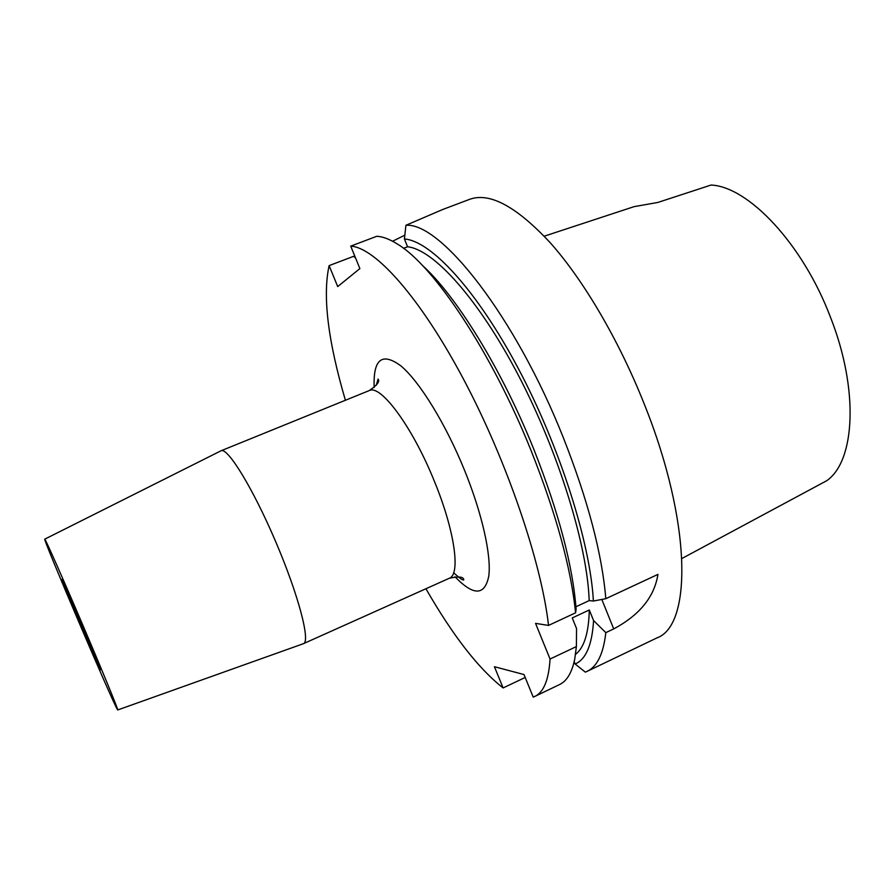 <?xml version="1.0" encoding="UTF-8"?>
<svg xmlns="http://www.w3.org/2000/svg" width="895" height="895" viewBox="0 0 895 895"><rect width="100%" height="100%" fill="white"/><g stroke="black" fill="none" stroke-linecap="round" stroke-linejoin="round"><path stroke-width="1.34" d="M61.923 579.457C62.258 578.114 102.444 672.246 100.464 669.717L100.318 669.538C98.103 666.406 60.457 578.136 61.9 579.445L61.923 579.457M117.301 709.388C111.606 699.901 42.356 537.447 44.75 539.159L44.75 539.159C45.153 538.454 62.381 577.264 82.374 624.072C102.377 670.87 118.498 710.149 117.715 709.959L117.301 709.388M548.534 625.426C541.531 562.754 506.839 460.645 463.353 378.865C419.833 296.939 375.027 247.423 350.717 246.125L376.795 236.28C382.758 236.582 389.616 239.166 397.358 244.033C433.661 265.457 491.791 352.183 531.473 451.572C556.265 514.222 570.976 567.967 575.597 612.806L548.534 625.426L535.546 623.367L550.045 659.033C548.792 679.842 543.701 692.305 534.774 696.444L533.207 697.093L524.011 674.55L494.432 666.719L503.113 687.942C478.691 668.856 452.959 635.786 425.919 588.742M503.113 687.942L525.197 677.47M550.045 659.033L576.391 646.57L576.548 628.558L572.252 617.942L589.29 609.976L593.575 620.559L605.825 632.642C603.409 653.775 597.166 666.685 587.086 671.373L656.941 637.9C692.148 625.538 691.924 522.087 643.885 403.119C618.691 339.899 583.585 280.359 550.716 243.272C516.717 206.611 489.677 191.966 469.595 199.35L442.745 209.475L405.927 225.283C440.62 222.195 515.251 316.181 563.38 437.812C587.914 500.126 602.055 553.759 605.814 598.699L593.385 601.037L589.178 600.601L575.932 606.765M392.569 241.236L404.831 235.184M422.171 265.177C456.181 295.73 501.804 369.322 533.879 449.435C558.715 512.387 572.789 565.606 576.1 609.092L575.597 612.806M544.238 236.19L634.007 206.667L657.959 202.415L711.066 185.041C748.209 186.619 802.502 243.541 830.303 316.785C859.211 389.75 855.105 461.16 826.756 480.693L681.934 558.491M593.575 620.559C592.11 644.903 585.956 659.38 575.127 664.012L574.187 661.696M587.086 671.373L585.319 672.123L575.127 664.012M589.29 609.976C588.753 632.866 584.178 647.667 575.552 654.368M576.391 646.57L574.724 659.201C571.883 672.704 566.803 681.173 559.476 684.597L534.774 696.444M405.927 225.283L404.417 238.987C430.674 240.744 476.33 289.454 518.082 368.08C559.834 446.571 590.331 543.064 593.385 601.037M404.417 238.987L407.572 246.774C433.583 249.492 478.433 298.673 518.697 375.9C558.95 453.015 587.444 546.129 589.178 600.601M407.572 246.774L403.522 248.318M605.825 632.642L613.701 628.905C639.634 615.055 654.379 596.875 657.937 574.389L605.814 598.699M345.403 400.266C327.906 340.693 322.48 295.809 329.125 265.614L353.592 256.328L355.539 257.95M350.717 246.125L359.88 268.589L337.706 286.579L329.125 265.614M221.02 450.789L221.099 450.756C227.598 447.075 252.938 488.29 275.626 541.509C298.393 594.694 310.654 641.491 303.506 643.65L303.26 643.74M303.506 643.65L449.346 578.237C460.768 574.612 454.761 530.612 434.321 481.141C412.483 426.848 380.532 383.944 369.187 390.6L369.053 390.656M374.177 387.524C373.058 359.063 382.02 351.903 401.061 366.021C419.598 381.628 445.632 423.76 464.483 470.143C482.226 513.775 491.512 555.761 488.771 576.156C484.777 595.824 473.522 596.025 455.018 576.76M613.701 628.905L601.832 599.46M449.346 578.237C458.732 576.223 463.543 576.738 463.778 579.781C463.218 580.788 459.851 578.438 453.664 572.744M221.099 450.756L369.187 390.6C377.131 385.208 380.084 381.382 378.048 379.1L376.292 385.253M117.715 709.959L303.461 643.673M44.75 539.159L221.054 450.767"/></g></svg>
